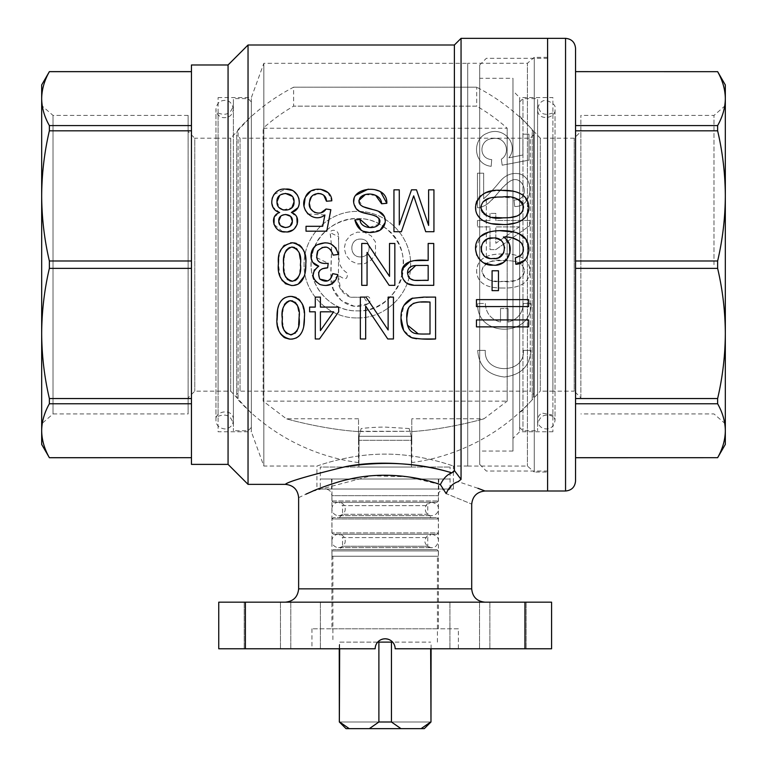<?xml version="1.0" encoding="UTF-8"?>
<svg xmlns="http://www.w3.org/2000/svg" width="767" height="767" viewBox="0 0 767 767"><rect width="100%" height="100%" fill="white"/><g stroke="black" fill="none" stroke-linecap="round" stroke-linejoin="round"><path stroke-width="0.58" stroke-dasharray="3.83 2.88" d="M300.434 648.767L320.405 648.767L300.434 648.767M314.556 602.172L489.864 602.172L314.556 602.172M469.893 648.767L449.922 648.767L469.893 648.767M458.388 628.796L311.939 628.796L458.388 628.796L458.388 648.767L395.149 648.767C395.743 635.901 374.593 635.881 375.178 648.767L311.939 648.767L375.178 648.767C374.584 635.901 395.734 635.881 395.149 648.767L458.388 648.767M331.91 628.796L438.417 628.796L331.91 628.796L331.91 495.664L438.417 495.664L331.91 495.664C331.517 491.618 329.302 489.404 325.256 489.01L445.071 489.01L325.256 489.01M316.934 489.01L453.393 489.01L316.934 489.01L316.934 466.039C316.215 466.451 348.439 453.92 385.159 454.131C421.917 453.92 454.083 466.441 453.393 466.039C454.064 466.441 421.908 453.93 385.216 454.131C348.4 453.92 316.205 466.461 316.934 466.039L263.838 466.039L263.838 63.316L263.838 466.039L251.365 431.763L251.365 97.591L251.365 431.763L218.077 431.763L218.077 97.591L218.077 431.763M188.126 131.54L188.126 397.814L188.126 131.54L194.78 138.204L194.78 391.151L194.78 138.204L218.077 138.204L218.077 391.151L218.077 138.204L218.077 391.151L218.077 138.204L230.714 138.204L230.714 391.151L230.714 138.204L251.365 116.057L251.365 413.298L251.365 116.057M188.126 115.414L53.009 115.414L41.677 105.568L41.677 423.787L53.009 413.94L53.009 115.414L53.009 413.94L188.126 413.94L188.126 115.414L188.126 413.94M41.677 84.945L41.677 444.409M467.707 466.077L527.418 466.077L534.273 472.031L534.273 57.324L527.418 63.277L527.418 466.077L527.418 63.277L467.707 63.277L467.707 466.077L467.707 63.277M467.707 466.039L467.707 63.316L467.707 466.039L453.393 466.039L453.393 489.01M547.59 57.324L534.273 57.324L534.273 472.031L547.59 472.031L547.59 57.324L547.59 472.031M502.836 648.767L479.538 648.767L502.836 648.767M526.133 602.172L526.133 648.767L526.133 602.172L479.538 602.172L526.133 602.172M267.491 648.767L244.194 648.767L267.491 648.767M290.789 602.172L290.789 648.767L290.789 602.172L244.194 602.172L290.789 602.172M524.954 648.767L551.578 648.767L551.578 602.172L218.748 602.172L218.748 648.767L375.178 648.767A9.981 9.981 0 0 1 385.168 638.786A9.981 9.981 0 0 1 395.149 648.767L524.954 648.767L524.954 602.172M485.012 602.172L455.771 602.172L485.012 602.172M477.908 488.291L458.139 481.657L461.053 479.404L461.053 38.35M312.265 491.369L371.439 475.78L407.823 476.806L440.383 484.61L446.154 493.612C480.037 507.495 480.037 507.495 446.154 493.612L453.393 483.967M455.234 482.807L458.139 481.657M453.393 472.156L451.849 472.875C423.825 464.121 380.796 459.663 345.907 466.576C308.257 475.722 288.056 481.647 285.314 484.351C287.913 481.705 308.066 475.789 345.754 466.604C384.497 460.842 419.865 462.932 451.849 472.875C447.027 474.715 443.201 478.627 440.383 484.61M454.457 470.612L454.39 45.004M298.631 497.658L305.899 494.188M485.31 303.492C485.933 313.243 490.995 319.455 500.515 322.121C490.995 319.446 485.923 313.233 485.31 303.492L477.697 303.492L485.31 303.492M500.515 308.564L500.515 322.121L500.515 308.564L508.128 308.564L500.515 308.564M508.128 322.121L508.128 308.564L508.128 322.121C517.658 319.446 522.72 313.233 523.343 303.492L530.946 303.492C532.816 337.72 475.885 337.768 477.697 303.492C475.828 337.72 532.768 337.768 530.946 303.492L523.343 303.492C522.72 313.243 517.648 319.455 508.128 322.121M503.171 281.403C492.126 282.927 485.022 279.581 481.849 271.345C483.124 261.154 492.817 260.684 502.356 260.598C512.998 260.78 522.241 260.483 524.523 270.722C523.41 281.288 512.864 281.182 503.171 281.403C513.89 282.927 521.004 279.687 524.523 271.671C523.564 261.259 513.823 260.703 504.245 260.598C492.74 258.92 485.281 262.218 481.858 270.492C483.114 281.029 492.865 281.345 503.171 281.403M503.2 288.008C489.835 288.152 478.062 285.257 476.614 272.017C476.489 257.856 488.953 253.81 502.097 254.011C514.034 253.35 529.201 256.667 529.824 270.08C530.122 284.701 516.181 288.44 503.2 288.008C515.462 288.363 529.086 285.142 529.844 271.643C530.716 257.664 515.031 253.407 503.727 253.992C490.094 253.81 478.177 256.677 476.623 270.032C476.556 284.624 489.279 288.325 503.2 288.008M519.326 226.898L495.837 243.292L495.837 226.898L519.326 226.898L495.837 243.292L495.837 226.898L519.326 226.898M477.467 220.474L477.467 226.898L490.008 226.898L490.008 249.62L495.837 249.62L529.671 225.719L529.671 220.474L495.837 220.474L495.837 213.418L490.008 213.418L490.008 220.474L477.467 220.474L490.008 220.474L490.008 213.418L495.837 213.418L495.837 220.474L529.671 220.474L529.671 225.719L495.837 249.62L490.008 249.62L490.008 226.898L477.467 226.898L477.467 220.474M483.651 198.797L483.651 173.198L477.467 173.198L477.467 207.761C488.627 208.346 498.981 189.43 507.706 183.006C522.48 169.497 533.055 200.331 514.043 199.947L514.734 206.544C532.94 206.85 535.088 178.193 519.547 173.869C511.627 172.364 504.887 175.164 499.336 182.258C494.399 188.375 489.173 193.888 483.651 198.797C489.183 193.869 494.418 188.346 499.355 182.239C504.945 175.125 511.685 172.345 519.575 173.879C535.069 178.222 532.95 206.85 514.734 206.544L514.043 199.947C533.046 200.321 522.509 169.459 507.658 183.045C497.85 189.928 491.398 206.649 477.467 207.761L477.467 173.198L483.651 173.198L483.651 198.797M491.187 166.314C472.884 164.541 472.088 138.932 486.824 133.41C503.871 125.107 519.48 145.222 508.799 157.839C519.393 145.318 504.101 125.174 486.892 133.381C472.098 138.885 472.836 164.502 491.187 166.314L491.705 159.613C477.86 158.558 479.365 139.431 492.232 138.635C505.741 135.769 511.397 152.93 501.33 159.2L502.193 165.202L528.981 160.13L528.981 134.187L522.902 134.187L522.902 154.992L508.799 157.839L522.902 154.992L522.902 134.187L528.981 134.187L528.981 160.13L502.193 165.202L501.33 159.2C511.359 152.94 505.779 135.817 492.309 138.626C479.404 139.345 477.812 158.558 491.705 159.613L491.187 166.314M485.31 350.394C483.248 374.632 525.309 374.727 523.343 350.394L530.946 350.394C529.863 366.089 521.014 374.967 504.398 377.019C487.697 375.025 478.8 366.147 477.697 350.394L485.31 350.394L477.697 350.394C478.761 366.08 487.611 374.948 504.245 377.019C520.966 375.015 529.863 366.137 530.946 350.394L523.343 350.394C525.424 374.622 483.306 374.727 485.31 350.394M516.066 198.509L502.212 197.004L489.346 198.212M483.181 201.702L481.014 205.987M480.899 207.397L481.427 210.321M482.558 212.363L483.91 213.859M485.741 215.182L493.804 217.445M502.193 217.838L510.515 217.445M516.507 216.169L520.726 213.686M522.423 211.539L522.931 210.494M523.142 204.655L522.25 202.766M521.09 201.347L519.825 200.292M489.567 238.479L486.748 239.544M482.999 242.554L481.072 246.715M481.465 251.912L485.827 256.84M489.279 258.124L492.682 258.517M495.051 258.402L499.02 257.367M503.766 252.774L504.667 247.923M502.912 242.621L500.544 240.148M496.316 238.278L493.392 238M528.636 326.876L476.451 326.876L476.451 319.935L528.636 319.935L528.636 326.876M528.636 306.57L476.451 306.57L476.451 299.619L528.636 299.619L528.636 306.57M498.464 290.635L492.078 290.635L492.078 270.77L498.464 270.77L498.464 290.635M520.86 255.344L523.036 252.094M523.315 246.974L522.432 244.625M521.982 243.848L519.326 241.03M512.672 238L503.363 237.032L509.499 244.788M509.921 253.273L503.027 262.63M496.565 264.922L493.219 265.152M484.389 263.071L482.012 261.633M478.301 257.971L476.825 255.277M475.54 249.217L480.765 236.361M488.828 232.085L499.643 230.656M514.302 232.113L519.844 234.251M525.663 239.036L528.76 251.231M527.207 256.868L524.714 260.253M512.068 191.088L517.974 192.584M520.294 193.591L522.164 194.665M525.059 197.09L528.789 208.892M526.248 216.294L522.576 219.832M519.221 221.682L515.683 222.957M507.812 224.3L502.577 224.463M491.983 223.705L485.722 221.951M482.664 220.378L479.969 218.307M477.074 214.386L475.789 210.196M475.598 206.85L475.751 204.866M476.738 201.088L479.183 197.205M480.631 195.815L484.849 193.198M486.01 192.718L487.122 192.325M491.522 191.242L498.071 190.513M500.391 190.427L502.212 190.408M360.452 256.907C371.928 257.415 371.918 238.595 360.452 239.112C348.995 238.575 348.947 257.405 360.452 256.907C371.928 257.415 371.918 238.595 360.452 239.112C348.995 238.575 348.956 257.405 360.452 256.907M357.585 263.934L364.967 263.551L371.401 259.917L375.552 253.81L375.427 241.883L371.142 235.862L364.622 232.372L357.24 232.142L350.519 235.229L345.879 240.972L344.268 248.182L346.032 255.363L350.807 261.001L357.585 263.934L364.967 263.551L371.401 259.917L375.552 253.81L375.427 241.883L371.142 235.862L364.622 232.372L357.24 232.142L350.519 235.229L345.879 240.972L344.268 248.182L346.032 255.363L350.807 261.001L357.585 263.934M368.17 303.751L354.22 306.244L341.277 300.568L333.194 289.006L330.903 274.969L331.641 246.504L330.088 232.679L338.659 236.715L338.439 276.053L340.49 288.977L350.615 297.26L363.855 297.232L368.17 303.751C372.772 300.002 368.889 293.982 363.462 297.318L350.394 297.174C345.898 295.535 342.456 292.534 340.059 288.181C338.324 285.113 337.039 276.724 339.676 276.158C345.572 280.252 348.036 279.169 347.067 272.908C343.079 270.339 340.423 266.801 339.11 262.304L338.352 234.894C338.506 229.026 328.257 228.633 330.481 234.625L331.612 248.144C331.641 250.282 330.519 272.553 330.96 276.465C329.273 295.966 350.116 313.396 368.17 303.751M385.168 227.809C360.634 207.713 319.312 222.152 312.648 253.052C304.374 281.115 328.228 311.862 357.345 310.856C400.01 313.272 420.623 251.576 385.168 227.809M357.345 310.865C382.139 311.421 404.084 289.427 403.528 264.701C404.132 239.956 382.091 217.905 357.364 218.49C332.638 217.914 310.616 239.87 311.162 264.644C310.606 289.418 332.495 311.402 357.345 310.865M357.345 317.931C385.954 318.554 411.217 293.243 410.604 264.711C411.275 236.131 385.897 210.772 357.374 211.424C328.832 210.772 303.473 236.044 304.096 264.644C303.473 293.234 328.669 318.535 357.345 317.931C328.736 318.554 303.483 293.253 304.096 264.711C303.425 236.131 328.803 210.772 357.326 211.424C385.868 210.772 411.217 236.044 410.604 264.653C411.217 293.243 386.031 318.526 357.345 317.931M420.939 302.064L418.188 302.217M413.173 303.435L408.063 309.638M406.769 318.046L407.555 325.237M418.283 333.885L430.009 334.019L430.009 302.054M320.405 330.615L333.635 311.814L320.405 311.814L320.405 330.615M299.063 317.768L298.766 311.277M296.887 304.441L296.062 303.262M294.825 302.093L292.649 300.942M290.348 300.674L288.996 300.885M286.225 302.428L285.18 303.531M284.289 304.93L282.898 309.389M282.611 311.565L282.352 316.205M282.361 319.36L282.515 322.936M282.687 324.662L283.013 326.809M283.637 329.12L284.011 330.05M284.528 331.056L285.497 332.408M287.002 333.703L290.425 334.872M295.554 332.955L296.762 331.421M297.951 328.525L298.641 325.141M428.168 280.386L428.168 265.42L415.743 265.478M407.555 273.292L408.169 276.36M409.415 278.248L415.148 280.348M300.453 264.136L300.3 259.304M299.274 253.11L297.222 249.361M296.12 248.374L294.47 247.453M292.016 247.032L289.916 247.396M287.98 248.479L286.81 249.591M285.803 251.077L285.353 252.017M284.95 253.072L284.365 255.401M284.039 257.664L283.742 262.851M283.742 265.286L283.886 268.949M284.068 270.933L284.365 272.966M284.979 275.353L285.42 276.475M285.823 277.28L286.963 278.881M288.267 280.022L289.753 280.818M291.891 281.24L294.825 280.751M296.877 279.38L297.788 278.325M299.293 275.085L300.041 271.46M300.233 269.763L300.434 265.833M285.612 214.463L280.875 216.112M278.776 220.992L280.866 225.853M285.429 227.617L290.089 226.054M294.02 201.922L291.997 196.189M285.391 193.399L279.619 195.547M277.021 201.663L279.495 207.876M283.215 209.995L291.901 207.627M291.345 212.517L296.858 217.138M297.203 224.309L292.745 230.033M287.97 231.711L285.65 231.874M282.448 231.567L273.992 224.367M274.212 217.205L279.667 212.517L272.899 207.052M271.719 203.025L272.17 198.337M273.982 194.492L285.621 189.133M291.69 190.283L293.934 191.501M297.443 195.086L298.833 198.25M299.331 203.082L297.874 207.78M326.752 231.183L306.023 231.183L306.023 226.303L322.686 226.303L324.911 214.99L307.96 213.974M326.061 208.998L330.845 209.698M323.837 195.46L321.037 193.792M317.874 193.409L311.22 197.253M309.657 201.5L309.485 203.888M310.242 207.867L314.412 212.296M317.576 213.034L321.047 212.737M305.266 210.148L304.087 205.671M305.132 197.972L305.678 196.774M310.75 191.127L320.568 189.267M327.969 192.575L331.795 200.81M354.862 219.87L360.183 219.448M375.677 195.355L365.303 194.559M358.889 200.523L362.935 206.659M372.043 209.295L378.562 211.337M384.411 216.562L385.12 222.583M380.25 229.966L368.687 232.343M363.462 231.327L361.315 230.378M369.454 227.425L379.157 224.127M378.965 218.25L376.587 216.467M374.095 215.575L358.975 210.906M356.482 208.94L353.654 202.248M354.172 198.222L355.533 195.393M368.237 189.133L374.699 189.641M378.975 190.964L380.662 191.903M401.39 231.711L393.95 231.711L393.95 189.833L399.281 189.833L399.281 224.913L411.505 189.833L416.491 189.833L428.619 225.44L428.619 189.833L433.94 189.833L433.94 231.711L425.714 231.711M305.371 270.933L304.163 276.341M298.305 284.049L291.489 285.497M285.257 283.637L282.352 280.78M280.291 276.973L278.411 264.404M278.632 258.987L280.032 251.96M281.249 249.198L283.186 246.447M284.509 245.21L290.568 242.842M292.332 242.775L293.886 242.871M296.206 243.34L299.427 244.97M301.939 247.501L303.329 249.831M304.125 251.749L304.566 253.187M305.17 255.977L305.419 257.731M305.573 259.256L305.774 264.136M337.902 274.644L331.517 284.097M325.879 285.497L319.983 284.509M315.304 281.144L313.041 275.641M314.317 269.907L318.756 266.168M322.236 268.757L319.868 270.329M318.593 272.707L319.954 279.15M327.614 280.875L330.222 279.351M316.608 257.587L328.199 263.33L327.643 267.846M330.519 249.342L326.531 247.156M322.054 247.501L317.941 250.636M312.85 262.458L310.903 256.245M312.543 249.543L317.385 244.711M325.122 242.765L330.874 243.906M336.109 248.172L338.314 254.443M389.521 276.369L389.521 243.465L394.842 243.465L394.842 285.343L389.166 285.343L367.067 252.439L367.067 285.343L361.746 285.343L361.746 243.465L367.431 243.465L389.521 276.369M428.168 260.435L428.168 243.465L433.738 243.465L433.738 285.343M415.57 285.305L413.806 285.199M407.306 283.522L406.002 282.639M403.116 279.111L402.234 276.666M402.061 270.252L402.454 268.805M410.45 261.211L413.921 260.646M303.703 326.311L302.907 329.503M302.601 330.414L301.738 332.379M300.156 334.843L298.9 336.186M296.244 337.988L292.783 338.995M290.904 339.139L289.37 339.091M284.797 337.796L284.02 337.346M280.847 334.259L280.3 333.415M279.063 330.97L278.555 329.58M277.788 326.608L277.088 320.146M277.625 309.839L279.677 303.157M281.01 301.019L282.783 299.12M284.864 297.721L288.689 296.541M290.425 296.407L292.112 296.455M296.052 297.423L298.507 298.948M300.156 300.626L302.198 304.02M302.534 304.844L302.888 305.851M303.694 309.13L304.384 317.768M315.275 307.097L315.275 297.097L320.405 297.097L320.405 307.097L338.678 307.097L338.678 311.814L319.455 338.976L315.275 338.976L315.275 311.814L309.619 311.814L309.619 307.097L315.275 307.097M388.131 330.002L388.131 297.097L393.452 297.097L393.452 338.976L387.766 338.976L365.677 306.071L365.677 338.976L360.356 338.976L360.356 297.097L366.07 297.097L388.131 330.002M412.713 298.085L435.579 297.097L435.579 338.976M422.444 338.976L416.625 338.793M412.291 337.94L403.653 330.395M401.036 318.257L403.988 305.333M41.677 195.901L41.677 333.453C41.792 311.517 44.352 289.821 49.366 268.373L49.366 260.981C44.352 239.534 41.792 217.838 41.677 195.901C41.792 173.956 44.352 152.259 49.366 130.812L49.366 125.587C44.352 116.699 41.792 107.716 41.677 98.627C41.792 89.538 44.352 80.554 49.366 71.667L49.366 71.638M191.453 457.726L191.453 260.981L191.453 457.688L49.366 457.688C44.352 448.8 41.792 439.817 41.677 430.728C41.792 421.639 44.352 412.656 49.366 403.768L49.366 398.543C44.352 377.096 41.792 355.399 41.677 333.453M191.453 64.974L191.453 464.38M191.453 260.981L191.453 71.638L191.453 260.981L49.366 260.981M228.067 64.974L228.067 464.38M248.038 45.004L248.038 484.351M547.59 38.35L547.59 491.005L547.59 38.35M49.366 71.667L191.453 71.667M49.366 130.812L191.453 130.812M49.366 125.587L191.453 125.587M49.366 268.373L191.453 268.373M49.366 403.768L191.453 403.768M49.366 398.543L191.453 398.543M251.365 101.925L251.365 427.43L251.365 101.925L248.038 98.598L248.038 430.766L248.038 98.598L233.389 98.598L233.389 430.766L233.389 98.598M233.389 424.774L233.389 104.58L233.389 424.774C231.567 416.011 226.466 413.202 218.077 416.328L218.077 113.027L218.077 416.328M251.365 413.298L230.714 391.151L194.78 391.151L188.126 397.814M251.365 427.43L248.038 430.766L233.389 430.766M580.868 397.814L580.868 131.54L580.868 397.814L574.215 391.151L574.215 138.204L574.215 391.151L552.911 391.151L552.911 138.204L552.911 391.151L552.911 138.204L552.911 391.151L540.275 391.151L540.275 138.204L540.275 391.151L519.633 413.298L519.633 116.057L519.633 413.298M713.991 264.682L713.991 115.414L713.991 264.682M580.868 264.682L580.868 115.414L580.868 264.682M725.323 264.682L725.323 105.568L725.323 264.682M512.97 90.937L512.97 438.417L512.97 90.937L519.633 97.591L519.633 431.763L519.633 97.591L552.911 97.591L552.911 431.763L552.911 97.591M479.691 78.292L479.691 451.063L479.691 78.292L512.97 78.292L512.97 451.063L512.97 78.292M486.345 257.118L486.345 199.315M486.345 199.353L486.345 239.755M486.345 239.764L486.345 257.108M479.691 64.974L479.691 464.38L479.691 64.974L486.345 58.321L547.59 58.321L547.59 471.034L547.59 58.321M575.547 48.331L575.547 481.024M725.323 84.945L725.323 98.627C725.208 89.538 722.648 80.554 717.634 71.667L575.547 71.667L575.547 125.587L575.547 71.638M575.547 130.812L575.547 268.373L575.547 260.981L717.634 260.981C722.648 239.534 725.208 217.838 725.323 195.901C725.208 173.956 722.648 152.259 717.634 130.812L575.547 130.812M575.547 268.373L575.547 403.768L575.547 268.373L717.634 268.373C722.648 289.821 725.208 311.517 725.323 333.453L725.323 430.728C725.208 421.639 722.648 412.656 717.634 403.768L575.547 403.768L575.547 457.688L575.547 403.768M717.634 403.768L717.634 398.543C722.648 377.096 725.208 355.399 725.323 333.453L725.323 98.627C725.208 107.716 722.648 116.699 717.634 125.587L717.634 130.812M717.634 260.981L717.634 268.373M575.547 457.688L717.634 457.726C722.648 448.8 725.208 439.817 725.323 430.728L725.323 444.409M717.634 398.543L575.547 398.543M717.634 125.587L575.547 125.587M331.91 540.927A6.654 6.654 0 0 1 341.9 535.165A6.654 6.654 0 0 1 341.9 546.698A6.654 6.654 0 0 1 331.91 540.927M331.91 508.981A6.654 6.654 0 0 1 341.9 503.21A6.654 6.654 0 0 1 341.9 514.743A6.654 6.654 0 0 1 331.91 508.981M358.534 440.296L358.534 462.597L358.534 431.284L358.534 440.296L411.793 440.296L411.793 431.284L411.793 462.597L411.793 440.296L358.534 440.296M358.534 431.284L358.534 418.782L358.534 431.572L411.793 431.284L358.534 431.284M411.793 431.572L411.793 418.782L411.793 431.572C446.471 429.434 483.421 419.05 483.977 418.782C483.507 419.012 446.758 429.405 411.793 431.572C446.471 429.434 483.421 419.05 483.977 418.782C483.507 419.012 446.758 429.405 411.793 431.572M358.534 431.572C323.856 429.434 286.906 419.05 286.359 418.782C286.829 419.012 323.569 429.405 358.534 431.572C323.856 429.434 286.906 419.05 286.359 418.782C286.829 419.012 323.569 429.405 358.534 431.572M358.534 418.782L286.359 418.782L263.148 401.141L263.148 128.214L263.148 401.141L507.179 401.141L507.179 128.214L507.179 401.141L483.977 418.782L411.793 418.782M533.611 396.203L533.611 133.151L533.611 396.203L532.202 399.808L532.202 129.546A199.698 199.698 0 0 0 476.69 87.189L293.636 87.189L476.69 87.189L476.69 106.143L293.636 106.143L476.69 106.143A183.064 183.064 0 0 1 507.179 128.214L263.148 128.214A183.064 183.064 0 0 1 293.636 106.143L293.636 87.189A199.698 199.698 0 0 0 238.125 129.546L238.125 399.808L238.125 129.546L236.715 133.151L236.715 396.203L236.715 133.151M533.611 394.487L533.611 134.877L533.611 394.487L530.285 391.151L530.285 138.204L530.285 391.151L240.052 391.151L240.052 138.204L236.715 134.877L236.715 394.487L236.715 134.877M533.611 133.151L532.202 129.546L532.202 399.808A199.698 199.698 0 0 1 411.793 462.597M333.309 534.273L437.017 534.273L333.309 534.273L331.977 532.94L331.977 518.962L438.35 518.962L331.977 518.962L333.309 517.629L437.017 517.629L333.309 517.629M437.017 517.629L438.35 518.962L438.35 532.94L331.977 532.94L438.35 532.94L437.017 534.273M333.309 502.318L437.017 502.318L333.309 502.318L331.977 500.995L331.977 479.02L438.35 479.02L331.977 479.02M437.017 549.584L333.309 549.584L437.017 549.584L438.35 550.917L331.977 550.917L438.35 550.917L438.35 556.238L331.977 556.238L438.35 556.238M431.092 517.629L339.235 517.629L431.092 517.629L427.765 514.302L342.561 514.302L342.561 505.654L427.765 505.654L342.561 505.654L339.235 502.318L431.092 502.318L339.235 502.318M339.235 534.273L431.092 534.273L339.235 534.273L342.561 537.6L427.765 537.6L342.561 537.6L342.561 546.257L427.765 546.257L342.561 546.257L339.235 549.584L431.092 549.584L427.765 546.257L427.765 537.6L431.092 534.273M431.092 549.584L339.235 549.584M320.261 489.01L450.066 489.01L320.261 489.01L320.261 479.02L450.066 479.02L320.261 479.02L450.066 479.02L320.261 479.02L320.261 467.045L450.066 467.045L320.261 467.045M358.87 467.045L411.457 467.045L358.87 467.045L359.081 436.298L411.246 436.298L359.081 436.298L358.87 467.045M411.457 467.045L411.246 436.298L411.457 467.045M411.246 436.298L409.175 428.552L411.246 436.298M359.081 436.298L361.161 428.552L359.081 436.298M409.175 428.552L385.168 427.104A199.698 199.698 0 0 0 361.161 428.552M430.661 648.767L430.977 721.996L339.35 721.996L431.092 721.996M339.235 721.996L339.666 642.113L378.888 642.113L339.235 642.113L339.666 648.767M424.295 728.65L346.032 728.65L424.295 728.65L400.997 728.65L391.438 721.996L391.438 642.113L430.661 642.113L391.438 642.113M346.032 728.65L369.33 728.65L378.888 721.996L378.888 642.113M349.225 728.65L339.666 721.996M430.661 721.996L421.102 728.65M392.608 642.113L377.719 642.113M332.907 556.238L437.42 556.238L332.907 556.238L332.907 642.113M378.888 721.996L391.438 721.996M369.33 728.65L400.997 728.65M331.977 556.238L331.977 550.917L333.309 549.584M519.633 101.925L519.633 427.43L519.633 101.925L522.96 98.598L522.96 430.766L522.96 98.598L537.6 98.598L537.6 430.766L537.6 98.598M537.6 424.774L537.6 104.58L537.6 424.774C539.431 416.011 544.532 413.202 552.911 416.328L552.911 113.027L552.911 416.328M519.633 427.43L522.96 430.766L537.6 430.766M331.574 479.02L438.753 479.02L331.574 479.02L331.574 489.01L438.753 489.01L331.574 489.01M450.066 489.01L450.066 467.045M245.373 648.767L245.373 602.172M298.631 588.855L471.705 588.855M565.557 38.35L565.557 491.005M533.611 134.877L530.285 138.204L240.052 138.204L240.052 391.151L236.715 394.487M331.977 500.995L438.35 500.995L331.977 500.995M339.235 517.629L342.561 514.302L427.765 514.302L427.765 505.654C427.133 504.763 428.245 503.66 431.092 502.318M280.473 602.172L280.473 648.767L280.473 602.172M320.405 602.172L320.405 648.767L320.405 602.172M449.922 602.172L449.922 648.767L449.922 602.172M489.864 602.172L489.864 648.767L489.864 602.172M311.939 628.796L311.939 648.767M438.417 628.796L438.417 495.664C439.568 493.737 436.241 491.963 445.071 489.01M218.077 97.591L251.365 97.591L263.838 63.316L467.707 63.316M479.538 602.172L479.538 648.767L479.538 602.172M244.194 602.172L244.194 648.767L244.194 602.172M233.389 264.682L233.389 109.115C232.506 115.424 228.882 118.243 222.526 117.562C218.413 116.239 216.217 113.42 215.949 109.115L215.949 420.249C214.635 410.393 234.06 407.919 233.389 420.249L233.389 109.115C232.065 103.075 229.16 100.17 224.673 100.391C219.745 100.554 216.84 103.459 215.949 109.115L215.949 420.249C216.141 425.206 219.055 428.111 224.673 428.964C229.966 428.446 232.871 425.541 233.389 420.249L233.389 264.682M218.077 113.027C226.457 116.153 231.567 113.343 233.389 104.58M519.633 116.057L540.275 138.204L574.215 138.204L580.868 131.54M725.323 105.568L713.991 115.414L580.868 115.414M725.323 423.787L713.991 413.94L580.868 413.94M552.911 431.763L519.633 431.763L512.97 438.417M512.97 451.063L479.691 451.063M479.691 464.38L486.345 471.034L547.59 471.034M438.417 540.927C438.59 537.504 436.365 535.289 431.763 534.273L338.563 534.273L431.763 534.273C427.928 534.609 425.714 536.67 425.119 540.467C423.691 545.375 432.08 548.501 431.763 547.59C435.138 547.801 437.353 545.577 438.417 540.927M338.563 547.59L431.763 547.59L338.563 547.59M438.417 508.981C438.59 505.558 436.365 503.334 431.763 502.318L338.563 502.318L431.763 502.318C423.173 501.915 423.173 516.047 431.763 515.635C435.8 515.242 438.024 513.018 438.417 508.981M338.563 515.635L431.763 515.635L338.563 515.635M358.534 462.597A199.698 199.698 0 0 1 238.125 399.808L236.715 396.203M537.6 264.682L537.6 109.115L537.6 420.249L538.731 415.954L541.512 412.972L553.438 415.206L555.04 420.249L555.04 109.115C556.516 118.636 537.13 121.752 537.6 109.115C538.933 103.075 541.838 100.17 546.325 100.391C553.199 102.855 556.104 105.76 555.04 109.115L555.04 420.249C554.273 425.79 551.368 428.695 546.325 428.964C541.023 428.446 538.118 425.541 537.6 420.249L537.6 264.682M438.35 479.02L438.35 500.995L437.017 502.318M431.092 648.767L431.092 642.113M437.42 642.113L437.42 556.238M339.235 648.767L339.235 642.113M552.911 113.027L547.024 114.551C544.56 113.583 540.476 115.721 537.6 104.58M438.753 489.01L438.753 479.02"/><path stroke-width="1.15" d="M41.677 105.568L41.677 195.901L41.677 84.945L49.366 71.667C44.352 80.554 41.792 89.538 41.677 98.627C41.792 107.716 44.352 116.699 49.366 125.587L49.366 130.812C44.352 152.259 41.792 173.956 41.677 195.901C41.792 217.838 44.352 239.534 49.366 260.981L49.366 268.373C44.352 289.821 41.792 311.517 41.677 333.453L41.677 423.787M245.373 648.767L218.748 648.767L218.748 602.172L551.578 602.172L551.578 648.767L395.149 648.767A9.981 9.981 0 0 0 385.168 638.786A9.981 9.981 0 0 0 375.178 648.767L245.373 648.767L245.373 602.172M485.012 602.172C476.93 601.386 472.491 596.947 471.705 588.855L298.631 588.855C297.836 596.947 293.397 601.386 285.314 602.172M461.005 479.337L454.39 470.535L461.053 479.404L458.139 481.657C493.603 493.747 493.603 493.747 458.139 481.657C452.846 483.344 448.858 487.323 446.154 493.612C480.037 507.495 480.037 507.495 446.154 493.612L440.383 484.61C413.988 475.166 379.099 471.81 348.055 479.49C338.563 481.206 315.256 489.643 312.255 491.369L312.236 491.379C315.256 489.653 338.487 481.225 348.017 479.5C378.927 471.82 413.998 475.147 440.383 484.61C443.374 478.416 447.199 474.505 451.849 472.875L454.39 470.535L453.393 472.156M461.053 479.404L461.053 38.35L565.557 38.35C571.626 38.944 574.953 42.271 575.547 48.331L575.547 481.024C574.953 487.083 571.626 490.41 565.557 491.005L547.59 491.005L547.59 38.35L547.59 491.005L485.012 491.005L477.908 488.291M453.393 483.967L455.234 482.807M451.849 472.875C423.825 464.121 380.796 459.663 345.907 466.576C308.257 475.722 288.056 481.647 285.314 484.351C287.913 481.705 308.066 475.789 345.754 466.604C384.497 460.842 419.865 462.932 451.849 472.875M305.899 494.188L312.265 491.369M489.346 198.212L483.181 201.702M481.014 205.987L480.899 207.397M481.427 210.321L482.558 212.363M483.91 213.859L485.741 215.182M493.804 217.445L502.193 217.838M510.515 217.445L516.507 216.169M520.726 213.686L522.423 211.539M522.931 210.494L523.142 204.655M522.25 202.766L521.09 201.347M519.825 200.292L516.066 198.509M502.212 197.004C513.209 195.527 520.314 198.797 523.516 206.802C522.576 217.003 513.018 217.79 503.248 217.828C491.58 219.477 484.13 216.15 480.909 207.847C481.973 197.56 492.155 196.985 502.212 197.004M502.212 190.408C487.256 189.123 478.397 194.415 475.617 206.294C474.543 220.234 489.471 225.095 501.445 224.453C513.238 225.172 528.31 221.442 528.818 208.365C529.268 194.041 515.52 189.919 502.212 190.408L512.068 191.088M493.392 238C508.147 236.61 507.831 260.665 492.96 258.517C476.901 260.281 478.119 236.198 493.392 238L489.567 238.479M486.748 239.544L482.999 242.554M481.072 246.715L481.465 251.912M485.827 256.84L489.279 258.124M492.682 258.517L495.051 258.402M499.02 257.367L503.766 252.774M504.667 247.923L502.912 242.621M500.544 240.148L496.316 238.278M524.714 260.253L515.827 264.279C531.502 263.551 533.257 239.4 519.623 234.136C511.752 229.381 487.467 228.854 480.765 236.361C469.366 246.159 478.014 266.609 493.267 265.152C508.636 267.05 516.958 244.932 503.363 237.032C510.87 236.62 516.881 238.623 521.407 243.043C525.385 250.387 523.353 255.325 515.299 257.856L520.86 255.344M515.827 264.279L515.299 257.856L515.827 264.279M492.078 290.635L492.078 270.77L498.464 270.77L498.464 290.635L492.078 290.635M476.451 306.57L476.451 299.619L528.636 299.619L528.636 306.57L476.451 306.57M476.451 326.876L476.451 319.935L528.636 319.935L528.636 326.876L476.451 326.876M523.036 252.094L523.315 246.974M522.432 244.625L521.982 243.848M519.326 241.03L512.672 238M509.499 244.788L509.921 253.273M503.027 262.63L496.565 264.922M493.219 265.152L484.389 263.071M482.012 261.633L478.301 257.971M476.825 255.277L475.54 249.217M480.765 236.361L488.828 232.085M499.643 230.656L514.302 232.113M519.844 234.251L525.663 239.036M528.76 251.231L527.207 256.868M517.974 192.584L520.294 193.591M522.164 194.665L525.059 197.09M528.789 208.892L526.248 216.294M522.576 219.832L519.221 221.682M515.683 222.957L507.812 224.3M502.577 224.463L491.983 223.705M485.722 221.951L482.664 220.378M479.969 218.307L477.074 214.386M475.789 210.196L475.598 206.85M475.751 204.866L476.738 201.088M479.183 197.205L480.631 195.815M484.849 193.198L486.01 192.718M487.122 192.325L491.522 191.242M498.071 190.513L500.391 190.427M430.009 302.054L430.009 334.019C426.145 333.904 416.05 334.556 413.154 332.696C408.859 330.491 406.731 325.678 406.769 318.247C405.762 301.968 417.373 301.21 430.009 302.054L420.939 302.064M418.188 302.217L413.173 303.435M408.063 309.638L406.769 318.046M407.555 325.237L418.283 333.885M435.579 338.976L435.579 297.097L423.681 297.097L411.946 298.353C404.353 302.294 400.719 308.823 401.036 317.941C400.585 326.982 404.017 333.53 411.333 337.595C418.907 339.072 426.989 339.532 435.579 338.976L422.444 338.976M393.452 297.097L388.131 297.097L388.131 330.002L366.07 297.097L360.356 297.097L360.356 338.976L365.677 338.976L365.677 306.071L387.766 338.976L393.452 338.976L393.452 297.097M320.405 330.615L333.635 311.814L320.405 311.814L320.405 330.615M320.405 297.097L315.275 297.097L315.275 307.097L309.619 307.097L309.619 311.814L315.275 311.814L315.275 338.976L319.455 338.976L338.678 311.814L338.678 307.097L320.405 307.097L320.405 297.097M298.766 311.277L297.73 306.273M297.586 305.899L296.887 304.441M296.062 303.262L294.825 302.093M292.649 300.942L290.348 300.674M288.996 300.885L286.225 302.428M285.18 303.531L284.289 304.93M282.898 309.389L282.611 311.565M282.352 316.205L282.361 319.36M282.515 322.936L282.687 324.662M283.013 326.809L283.637 329.12M284.011 330.05L284.528 331.056M285.497 332.408L287.002 333.703M290.425 334.872L295.554 332.955M296.762 331.421L297.951 328.525M298.641 325.141L299.063 317.768C300.309 326.234 297.74 331.929 291.355 334.863C284.193 332.945 281.192 327.643 282.352 318.938C280.923 309.926 283.502 303.847 290.079 300.693C297.423 302.668 300.415 308.363 299.063 317.768M304.384 317.768C305.525 305.86 301.172 298.747 291.345 296.407C279.811 296.436 276.839 306.915 277.05 317.222C275.842 329.34 280.185 336.646 290.07 339.129C301.709 339.119 304.672 328.401 304.384 317.768L303.703 326.311M428.168 280.386C418.398 279.658 409.415 283.426 407.555 273.253C407.402 268.488 410.077 265.9 415.58 265.478L428.168 265.42L428.168 280.386L415.148 280.348M415.743 265.478L407.555 273.292M408.169 276.36L409.415 278.248M433.738 285.343L433.738 243.465L428.168 243.465L428.168 260.435C416.778 259.294 399.319 260.099 402.013 275.689C403.557 282.294 408.054 285.497 415.484 285.295L433.738 285.343L415.57 285.305M394.842 243.465L389.521 243.465L389.521 276.369L367.431 243.465L361.746 243.465L361.746 285.343L367.067 285.343L367.067 252.439L389.166 285.343L394.842 285.343L394.842 243.465M327.643 267.846L328.199 263.33C318.526 264.289 314.997 260.224 317.624 251.125C324.566 244.644 329.762 245.977 333.185 255.143L338.314 254.443C335.131 243.685 328.151 240.445 317.375 244.711C308.842 248.757 308.324 264.222 318.756 266.168C310.856 272.63 311.277 278.747 320.002 284.519C329.264 287.232 335.227 283.934 337.902 274.644L332.744 273.666C330.606 281.288 326.311 283.081 319.858 279.044C316.982 271.94 319.58 268.21 327.643 267.846L322.236 268.757M300.3 259.304L299.274 253.11M297.222 249.361L296.12 248.374M294.47 247.453L292.016 247.032M289.916 247.396L287.98 248.479M286.81 249.591L285.803 251.077M285.353 252.017L284.95 253.072M284.365 255.401L284.039 257.664M283.742 262.851L283.742 265.286M283.886 268.949L284.068 270.933M284.365 272.966L284.979 275.353M285.42 276.475L285.823 277.28M286.963 278.881L288.267 280.022M289.753 280.818L291.891 281.24M294.825 280.751L296.877 279.38M297.788 278.325L299.293 275.085M300.041 271.46L300.233 269.763M300.434 265.833L300.453 264.136C301.69 272.764 299.082 278.459 292.63 281.23C285.525 279.274 282.563 273.857 283.742 264.979C282.4 255.756 285.065 249.774 291.728 247.041C298.842 249.141 301.747 254.836 300.453 264.136M305.774 264.136C306.963 252.487 302.591 245.363 292.678 242.775C282.064 244.759 277.309 251.691 278.421 263.58C277.108 275.449 281.508 282.755 291.623 285.497C302.831 285.928 306.225 274.337 305.774 264.136L305.371 270.933M425.714 231.711L433.94 231.711L433.94 189.833L428.619 189.833L428.619 225.44L416.491 189.833L411.505 189.833L399.281 224.913L399.281 189.833L393.95 189.833L393.95 231.711L401.39 231.711L413.681 195.853L425.714 231.711L413.681 195.853L401.39 231.711M380.662 191.903L386.827 203.322C387.92 181.146 343.156 187.186 355.85 208.193C360.423 215.632 376.76 212.2 379.886 220.378C380.614 230.646 359.311 229.515 360.183 219.448L369.454 227.425M361.315 230.378L354.862 219.87L360.183 219.448M354.862 219.87C357.412 230.263 364.392 234.242 375.782 231.797C386.434 230.052 389.061 215.594 378.793 211.452C372.139 208.202 354.21 208.327 360.212 197.56C366.108 191.079 381.496 193.811 381.611 203.763L375.677 195.355M386.827 203.322L381.611 203.763L386.827 203.322M321.047 212.737L326.061 208.998C320.817 217.694 306.541 211.165 309.647 201.606C309.724 191.558 326.406 190.523 326.474 201.232L331.795 200.81C331.775 187.215 309.523 184.933 305.362 197.435C298.689 208.835 313.387 224.069 324.911 214.99L322.686 226.303L306.023 226.303L306.023 231.183L326.752 231.183L330.845 209.698L326.752 231.183M326.061 208.998L330.845 209.698M292.342 221.203C292.687 229.611 278.373 229.486 278.776 221.107C277.99 212.373 293.215 212.488 292.342 221.203L290.76 216.649M290.319 216.208L285.612 214.463M280.875 216.112L278.776 220.992M280.866 225.853L285.429 227.617M290.089 226.054L292.323 221.519M291.997 196.189L285.391 193.399M279.619 195.547L277.021 201.663M279.495 207.876L283.215 209.995M291.901 207.627L294.02 201.922C294.912 212.727 276.475 212.747 277.021 202.066C275.689 190.887 295.084 190.782 294.02 201.922M291.345 212.517C305.314 208.95 299.245 187.397 285.602 189.133C271.882 187.378 265.737 208.509 279.667 212.517C268.076 216.246 274.49 233.542 285.64 231.874C296.867 233.532 302.955 216.121 291.345 212.517L297.874 207.78M296.858 217.138L297.203 224.309M292.745 230.033L287.97 231.711M285.65 231.874L282.448 231.567M273.992 224.367L274.212 217.205M272.899 207.052L271.719 203.025M272.17 198.337L273.982 194.492M285.621 189.133L291.69 190.283M293.934 191.501L297.443 195.086M298.833 198.25L299.331 203.082M331.795 200.81L326.474 201.232L323.837 195.46M321.037 193.792L317.874 193.409M311.22 197.253L309.657 201.5M309.485 203.888L310.242 207.867M314.412 212.296L317.576 213.034M307.96 213.974L305.266 210.148M304.087 205.671L305.132 197.972M305.678 196.774L310.75 191.127M320.568 189.267L327.969 192.575M365.303 194.559L358.889 200.523M362.935 206.659L372.043 209.295M378.562 211.337L384.411 216.562M385.12 222.583L380.25 229.966M368.687 232.343L363.462 231.327M379.157 224.127L378.965 218.25M376.587 216.467L374.095 215.575M358.975 210.906L356.482 208.94M353.654 202.248L354.172 198.222M355.533 195.393L368.237 189.133M374.699 189.641L378.975 190.964M304.163 276.341L298.305 284.049M291.489 285.497L285.257 283.637M282.352 280.78L280.291 276.973M278.411 264.404L278.632 258.987M280.032 251.96L281.249 249.198M283.186 246.447L284.509 245.21M290.568 242.842L292.332 242.775M293.886 242.871L296.206 243.34M299.427 244.97L301.939 247.501M303.329 249.831L304.125 251.749M304.566 253.187L305.17 255.977M305.419 257.731L305.573 259.256M331.517 284.097L325.879 285.497M319.983 284.509L315.304 281.144M313.041 275.641L314.317 269.907M330.222 279.351L332.744 273.666L337.902 274.644M319.868 270.329L318.593 272.707M319.954 279.15L327.614 280.875M338.314 254.443L333.185 255.143L330.519 249.342M326.531 247.156L322.054 247.501M317.941 250.636L316.608 257.587M318.756 266.168L312.85 262.458M310.903 256.245L312.543 249.543M317.385 244.711L325.122 242.765M330.874 243.906L336.109 248.172M413.806 285.199L407.306 283.522M406.002 282.639L403.116 279.111M402.234 276.666L402.061 270.252M402.454 268.805L410.45 261.211M413.921 260.646L428.168 260.435M302.907 329.503L302.601 330.414M301.738 332.379L300.156 334.843M298.9 336.186L296.244 337.988M292.783 338.995L290.904 339.139M289.37 339.091L284.797 337.796M284.02 337.346L280.847 334.259M280.3 333.415L279.562 332.073M279.389 331.708L279.063 330.97M278.555 329.58L277.788 326.608M277.088 320.146L277.625 309.839M279.677 303.157L281.01 301.019M282.783 299.12L284.864 297.721M288.689 296.541L290.425 296.407M292.112 296.455L296.052 297.423M298.507 298.948L300.156 300.626M302.198 304.02L302.534 304.844M302.888 305.851L303.694 309.13M416.625 338.793L412.291 337.94M403.653 330.395L401.036 318.257M403.988 305.333L412.713 298.085M41.677 333.453C41.792 355.399 44.352 377.096 49.366 398.543L49.366 403.768C44.352 412.656 41.792 421.639 41.677 430.728C41.792 439.817 44.352 448.8 49.366 457.688L41.677 444.409L41.677 195.901M228.067 464.38L191.453 464.38L191.453 64.974L228.067 64.974L248.038 45.004L248.038 484.351L228.067 464.38L228.067 64.974M454.39 470.535L454.39 45.004L461.053 38.35M49.366 260.981L191.453 260.981M49.366 268.373L191.453 268.373M49.366 125.587L191.453 125.587M49.366 130.812L191.453 130.812M49.366 71.667L191.453 71.667M49.366 398.543L191.453 398.543M49.366 403.768L191.453 403.768M49.366 457.688L191.453 457.688L49.366 457.726M298.631 588.855L298.631 497.658C297.817 489.605 293.377 485.166 285.314 484.351L248.038 484.351M575.547 71.638L717.634 71.667L575.547 71.638M575.547 457.688L717.634 457.688L575.547 457.726M717.634 260.981L717.634 268.373C722.648 289.821 725.208 311.517 725.323 333.453L725.323 195.901C725.208 217.838 722.648 239.534 717.634 260.981L575.547 260.981L575.547 130.812L717.634 130.812L717.634 125.587L575.547 125.587M717.634 398.543L717.634 403.768C722.648 412.656 725.208 421.639 725.323 430.728L725.323 333.453C725.208 355.399 722.648 377.096 717.634 398.543L575.547 398.543M717.634 130.812C722.648 152.259 725.208 173.956 725.323 195.901L725.323 98.627C725.208 107.716 722.648 116.699 717.634 125.587M717.634 71.667C722.648 80.554 725.208 89.538 725.323 98.627L725.323 84.945L717.634 71.638M725.323 444.409L725.323 430.728C725.208 439.817 722.648 448.8 717.634 457.688L725.323 444.409M717.634 403.768L575.547 403.768M717.634 268.373L575.547 268.373M431.092 648.767L430.977 721.996A19243.531 19243.531 0 0 1 424.295 728.65A19243.531 19243.531 0 0 0 430.977 721.996L430.661 648.767M339.666 648.767L339.35 721.996A19243.531 19243.531 0 0 0 346.032 728.65A19243.531 19243.531 0 0 1 339.35 721.996L339.235 648.767M339.666 721.996L349.225 728.65L369.33 728.65L378.888 721.996L378.888 642.113M424.295 728.65L400.997 728.65L391.438 721.996L391.438 642.113M421.102 728.65L430.661 721.996M400.997 728.65L369.33 728.65M349.225 728.65L346.032 728.65M377.719 642.113L392.608 642.113M391.438 721.996L378.888 721.996M524.954 648.767L524.954 602.172M565.557 491.005L565.557 38.35M485.012 491.005C476.949 491.829 472.52 496.268 471.705 504.322L471.705 588.855M49.366 71.638L191.453 71.638M454.39 45.004L248.038 45.004"/></g></svg>
